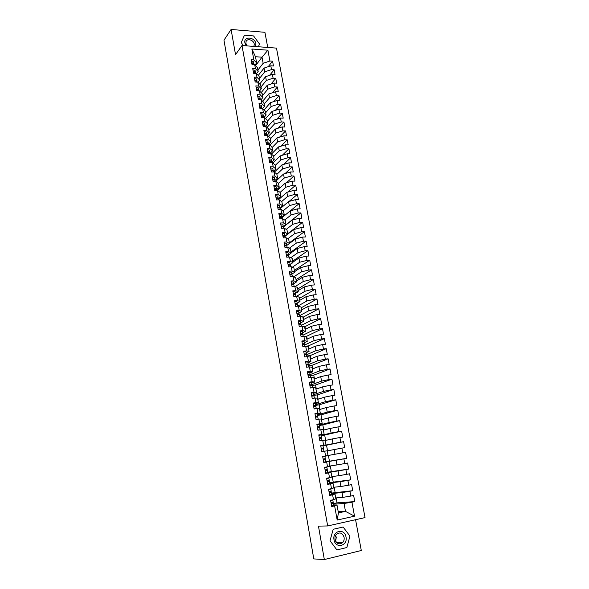 <?xml version="1.0" encoding="UTF-8"?>
<svg xmlns="http://www.w3.org/2000/svg" width="589" height="589" viewBox="0 0 589 589"><rect width="100%" height="100%" fill="white"/><g stroke="black" fill="none" stroke-linecap="round" stroke-linejoin="round"><path stroke-width="0.88" d="M267.737 47.459L264.917 32.307L231.094 29.45L223.975 40.192L313.797 558.909L324.333 559.55L361.3 550.501L355.572 519.704M365.025 517.591L276.477 48.114L241.998 45.515L327.668 525.955L365.025 517.591M270.115 145.027L269.747 145.019M271.86 153.685L270.859 153.67M273.62 162.38L271.706 162.365L274.246 159.84L273.524 155.857L270.815 153.633L271.544 157.653L274.246 159.84M275.402 171.119L273.635 171.119M277.205 179.895L275.608 179.91M279.039 188.723L277.618 188.738M280.894 197.587L279.672 197.609M282.779 206.496L281.77 206.518M284.693 215.449L283.913 215.471M286.401 224.637L285.996 224.461M288.087 233.892L287.638 233.516M289.781 243.205L289.295 242.616M291.481 252.563L290.959 251.761M293.189 261.972L292.63 260.956M294.912 271.433L294.309 270.204M296.642 280.938L295.995 279.495M298.38 290.502L297.695 288.838M300.132 300.118L299.403 298.225M301.892 309.785L301.119 307.664M303.659 319.503L303.225 317.125L302.842 317.154M305.433 329.273L304.962 326.659L304.057 326.748M307.222 339.095L306.7 336.253L304.682 336.459M309.019 348.975L308.459 345.89L304.977 346.273M310.823 358.907L310.219 355.587L306.729 355.984M312.641 368.898L311.993 365.327L308.496 365.754M314.467 378.941L313.775 375.127L310.278 375.576M316.308 389.042L315.564 384.978L311.971 385.456L311.92 384.676L309.762 384.882M318.156 399.195L317.368 394.88L313.819 395.381M320.011 409.407L319.179 404.842L315.66 405.357M321.881 419.677L320.998 414.855L317.478 415.392M323.759 429.999L322.831 424.919L319.304 425.479M320.902 438.15L320.821 437.693M325.643 440.388L324.672 435.043L321.138 435.632M322.838 448.862L322.72 448.185M327.543 450.828L326.527 445.218L322.986 445.829M337.18 520.043L334.618 505.885L336.989 504.972L338.432 512.901L337.18 520.043L354.534 516.192L351.935 502.211L354.784 501.607L353.643 495.482L350.794 496.078L349.903 491.27L352.752 490.689L351.611 484.607L348.769 485.174L347.885 480.396L350.72 479.836L349.594 473.784L346.752 474.336L345.876 469.588L348.71 469.043L347.584 463.028L344.749 463.558L343.873 458.838L346.707 458.316L325.202 461.909M324.775 459.582L324.635 458.779M324.222 456.512L328.39 455.452L329.435 461.209M326.696 470.199L326.586 469.61M348.71 469.043L327.756 472.209M331.312 471.531L330.296 465.973M328.625 480.874L328.559 480.506M350.72 479.836L329.641 482.612M333.197 481.912L332.225 476.56M352.752 490.689L331.533 493.081M335.097 492.352L334.162 487.206M346.707 458.316L345.588 452.337L342.761 452.845L341.885 448.148L344.712 447.655L343.608 441.706L340.781 442.192L339.912 437.524L342.732 437.045L341.627 431.133L338.808 431.597L337.946 426.959L340.766 426.502L339.669 420.62L336.856 421.069L335.995 416.452L338.808 416.018L337.718 410.172L334.905 410.599L334.051 406.005L336.864 405.593L335.774 399.776L332.969 400.181L332.122 395.624L334.927 395.219L333.845 389.439L331.047 389.83L330.201 385.294L333.006 384.911L331.931 379.169L329.133 379.537L328.294 375.024L331.092 374.663L330.024 368.95L327.226 369.296L326.394 364.812L329.185 364.473L328.125 358.789L325.334 359.121L324.51 354.659L327.293 354.335L326.24 348.681L323.457 348.997L322.632 344.558L325.415 344.256L324.362 338.638L321.587 338.925L320.762 334.515L323.538 334.228L322.5 328.64L319.724 328.92L318.907 324.532L321.682 324.267L320.644 318.708L317.869 318.966L317.059 314.6L319.827 314.349L318.796 308.82L316.028 309.063L315.225 304.727L317.986 304.491L316.963 298.998L314.202 299.219L313.4 294.905L316.16 294.691L315.137 289.221L312.384 289.427L311.581 285.135L314.342 284.936L313.326 279.503L310.572 279.687L309.777 275.416L312.531 275.24L311.522 269.836L308.769 270.005L307.981 265.757L310.727 265.595L309.726 260.22L306.979 260.367L306.192 256.149L308.938 256.001L307.937 250.656L305.198 250.789L304.417 246.592L307.156 246.467L306.162 241.144L303.431 241.262L302.65 237.087L305.382 236.977L304.395 231.683L301.664 231.786L300.898 227.634L303.622 227.538L302.643 222.274L299.911 222.362L299.146 218.232L301.87 218.151L300.891 212.916L298.174 212.99L297.408 208.881L300.125 208.815L299.153 203.61L296.436 203.669L295.678 199.583L298.395 199.531L297.43 194.355L294.714 194.392L293.963 190.328L296.672 190.299L295.707 185.145L292.998 185.167L292.247 181.125L294.956 181.11L293.999 175.986L291.297 175.993L290.546 171.973L293.248 171.973L292.299 166.871L289.597 166.864L288.853 162.866L291.555 162.881L290.605 157.808L287.911 157.786L287.167 153.81L289.862 153.839L288.927 148.796L286.232 148.759L285.496 144.798L288.183 144.842L287.248 139.829L284.561 139.777L283.832 135.838L286.512 135.897L285.584 130.905L282.904 130.839L282.175 126.922L284.855 126.996L283.927 122.033L281.248 121.952L280.526 118.058L283.199 118.146L282.278 113.206L279.606 113.11L278.884 109.23L281.557 109.333L280.636 104.422L277.971 104.312L277.25 100.454L279.922 100.572L279.009 95.683L276.344 95.565L275.63 91.729L278.295 91.855L277.39 86.995L274.724 86.855L274.018 83.042L276.675 83.182L275.77 78.352L273.112 78.197L272.405 74.398L275.063 74.56L274.165 69.745L271.514 69.583L270.807 65.806L273.465 65.975L272.567 61.19L268.194 66.69M271.544 157.653L268.783 157.631L269.71 162.77L272.471 162.785L273.208 166.82L270.439 166.812L271.374 171.981L274.135 171.981L274.872 176.045L272.103 176.052L273.038 181.243L275.814 181.228L276.55 185.307L273.782 185.336L274.717 190.556L277.5 190.519L278.244 194.628L275.461 194.672L276.41 199.921L279.186 199.87L279.937 204L277.154 204.052L278.104 209.331L280.894 209.264L281.645 213.417L278.855 213.49L279.812 218.799L282.602 218.718L283.361 222.892L280.563 222.981L281.527 228.311L284.325 228.215L285.083 232.412L282.286 232.515L283.257 237.882L286.055 237.765L286.821 241.991L284.016 242.108L284.988 247.505L287.793 247.373L288.558 251.613L285.753 251.753L286.733 257.179L289.545 257.032L290.318 261.295L287.506 261.45L288.485 266.905L291.305 266.743L292.078 271.028L289.265 271.205L290.252 276.69L293.072 276.506L293.852 280.82L291.032 281.012L292.026 286.526L294.846 286.328L295.634 290.664L292.807 290.87L293.808 296.414L296.635 296.201L297.423 300.559L294.596 300.788L295.604 306.361L298.432 306.125L299.227 310.513L296.392 310.756L297.408 316.367L300.243 316.109L301.045 320.519L298.203 320.784L299.219 326.424L302.061 326.151L302.864 330.591L300.022 330.871L301.045 336.54L303.887 336.245L304.697 340.707L301.848 341.009L302.879 346.715L305.728 346.406L306.545 350.889L303.688 351.206L304.719 356.941L307.576 356.61L308.393 361.123L305.536 361.462L306.574 367.234L309.439 366.881L310.263 371.416L307.399 371.777L308.445 377.578L311.309 377.21L312.133 381.775L309.269 382.151L310.322 387.982L313.193 387.599L314.018 392.186L311.147 392.583L312.207 398.451L315.086 398.039L315.918 402.655L313.039 403.075L314.106 408.98L316.985 408.545L317.824 413.191L314.946 413.625L316.013 419.567L318.899 419.118L319.746 423.786L316.86 424.242L317.935 430.213L320.821 429.742L321.675 434.439L318.782 434.918L319.864 440.918L322.757 440.432L323.611 445.151L320.718 445.652L321.808 451.697L324.708 451.181L325.57 455.93L322.662 456.453L323.759 462.527L326.667 461.997L327.528 466.775L324.62 467.313L325.724 473.423L328.633 472.871L329.509 477.679L326.593 478.239L327.705 484.386L330.62 483.812L331.489 488.649L328.574 489.231L329.693 495.415L332.608 494.819L333.492 499.678L330.569 500.289L331.688 506.511L334.618 505.885M255.545 65.644L262.031 57.177L255.501 56.728L251.864 49.005L253.844 59.931L251.135 59.747L252.011 64.599L254.72 64.768L255.412 68.582L252.696 68.412L253.572 73.286L256.296 73.448L256.988 77.284L254.264 77.13L255.147 82.026L257.872 82.173L258.571 86.023L255.847 85.884L256.738 90.809L259.462 90.942L260.161 94.814L257.437 94.689L258.328 99.637L261.06 99.755L261.759 103.649L259.027 103.539L259.926 108.516L262.665 108.619L263.371 112.528L260.632 112.433L261.538 117.439L264.277 117.528L264.991 121.459L262.245 121.378L263.15 126.407L265.897 126.48L266.611 130.434L263.865 130.368L264.778 135.426L267.531 135.485L268.245 139.46L265.499 139.409L266.412 144.489L269.166 144.533L269.895 148.531L267.134 148.494L268.054 153.604L270.815 153.633M251.864 49.005L267.907 50.19L269.917 61.013L272.567 61.19M258.24 75.451L264.041 68.096L264.733 71.865L259.454 78.484M270.807 65.806L264.041 68.096M271.514 69.583L264.733 71.865M255.501 56.728L256.62 62.883L254.971 65.04M253.844 59.931L256.62 62.883M259.697 84.013L265.617 76.673L266.309 80.465L261.001 86.981M272.405 74.398L265.617 76.673M273.112 78.197L266.309 80.465M254.72 64.768L257.496 67.683L258.181 71.468L256.48 73.647M255.412 68.582L258.181 71.468M261.155 92.613L267.2 85.302L267.899 89.108L262.554 95.514M274.018 83.042L267.2 85.302M274.724 86.855L267.899 89.108M256.296 73.448L259.057 76.298L259.749 80.104L257.997 82.298M256.988 77.284L259.749 80.104M262.62 101.264L268.79 93.968L269.497 97.796L264.108 104.091M275.63 91.729L268.79 93.968M276.344 95.565L269.497 97.796M257.872 82.173L260.632 84.956L261.325 88.777L259.513 90.993M258.571 86.023L261.325 88.777M264.086 109.959L270.395 102.677L271.102 106.528L265.676 112.713M277.25 100.454L270.395 102.677M277.971 104.312L271.102 106.528M259.462 90.942L262.215 93.658L262.915 97.502L261.023 99.755M260.161 94.814L262.915 97.502M265.551 118.698L272 111.439L272.714 115.304L267.251 121.378M278.884 109.23L272 111.439M279.606 113.11L272.714 115.304M261.06 99.755L263.806 102.405L264.505 106.263L262.488 108.612M261.759 103.649L264.505 106.263M267.016 127.482L273.62 120.237L274.334 124.132L268.834 130.088M280.526 118.058L273.62 120.237M281.248 121.952L274.334 124.132M262.665 108.619L265.403 111.196L266.11 115.076L263.96 117.513M263.371 112.528L266.11 115.076M268.488 136.317L275.247 129.087L275.961 132.996L270.432 138.849M282.175 126.922L275.247 129.087M282.904 130.839L275.961 132.996M264.277 117.528L267.008 120.031L267.715 123.94L265.425 126.466M264.991 121.459L267.715 123.94M269.953 145.196L276.882 137.988L277.603 141.912L272.03 147.648M283.832 135.838L276.882 137.988M284.561 139.777L277.603 141.912M265.897 126.48L268.621 128.917L269.335 132.842L266.898 135.47M266.611 130.434L269.335 132.842M271.419 154.127L278.523 146.926L279.252 150.88L273.635 156.497M285.496 144.798L278.523 146.926M286.232 148.759L279.252 150.88M267.531 135.485L270.248 137.848L270.962 141.794L268.459 144.423M268.245 139.46L270.962 141.794M272.884 163.109L280.173 155.916L280.901 159.891L275.254 165.391M287.167 153.81L280.173 155.916M287.911 157.786L280.901 159.891M269.166 144.533L271.882 146.83L272.604 150.799L270.079 153.368M269.895 148.531L272.604 150.799M274.341 172.135L281.837 164.957L282.565 168.947L276.882 174.329M288.853 162.866L281.837 164.957M289.597 166.864L282.565 168.947M276.55 185.307L279.23 187.28L278.494 183.223L275.814 181.228L283.508 174.042L284.244 178.055L278.516 183.312M290.546 171.973L283.508 174.042M291.297 175.993L284.244 178.055M272.471 162.785L275.173 164.935L275.902 168.94L273.34 171.406M273.208 166.82L275.902 168.94M277.036 190.527L285.186 183.179L285.923 187.214L280.099 192.397M292.247 181.125L285.186 183.179M292.998 185.167L285.923 187.214M274.135 171.981L276.83 174.057L277.559 178.084L274.982 180.492M274.872 176.045L277.559 178.084M278.457 199.715L286.872 192.36L287.616 196.417L281.645 201.571M293.963 190.328L286.872 192.36M294.714 194.392L287.616 196.417M279.23 187.28L276.639 189.629M280.099 208.771L288.566 201.593L289.317 205.671L283.184 210.788M295.678 199.583L288.566 201.593M296.436 203.669L289.317 205.671M277.5 190.519L280.173 192.448L280.916 196.52L278.295 198.817M278.244 194.628L280.916 196.52M281.741 217.871L290.274 210.869L291.025 214.97L284.723 220.065M297.408 208.881L290.274 210.869M298.174 212.99L291.025 214.97M279.186 199.87L281.859 201.718L282.602 205.811L279.966 208.05L277.831 207.829M279.937 204L282.602 205.811M283.397 227.015L291.989 220.205L292.74 224.321L286.254 229.393M299.146 218.232L291.989 220.205M299.911 222.362L292.74 224.321M280.894 209.264L283.552 211.039L284.303 215.154L281.63 217.348M281.645 213.417L284.303 215.154M285.047 236.226L293.712 229.585L294.471 233.73L287.785 238.773M300.898 227.634L293.712 229.585M301.664 231.786L294.471 233.73M282.602 218.718L285.253 220.404L286.011 224.542L283.316 226.684M283.361 222.892L286.011 224.542M289.442 243.448L295.442 239.016L296.208 243.183L289.302 248.205M302.65 237.087L295.442 239.016M303.431 241.262L296.208 243.183M284.325 228.215L286.968 229.828L287.726 233.988L285.017 236.064M285.083 232.412L287.726 233.988M291.143 252.799L297.187 248.499L297.953 252.688L290.811 257.695M304.417 246.592L297.187 248.499M305.198 250.789L297.953 252.688M286.055 237.765L288.691 239.296L289.449 243.485L286.733 245.495M286.821 241.991L289.449 243.485M292.851 262.201L298.94 258.034L299.713 262.245L292.306 267.237M306.192 256.149L298.94 258.034M306.979 260.367L299.713 262.245M287.793 247.373L290.421 248.823L291.187 253.027L288.448 254.978M288.558 251.613L291.187 253.027M294.574 271.654L300.699 267.62L301.48 271.853L293.778 276.83M307.981 265.757L300.699 267.62M308.769 270.005L301.48 271.853M289.545 257.032L292.166 258.394L292.932 262.628L290.178 264.513L288.036 264.387M290.318 261.295L292.932 262.628M296.304 281.159L302.466 277.257L303.254 281.513L295.236 286.49M309.777 275.416L302.466 277.257M310.572 279.687L303.254 281.513M291.305 266.743L293.911 268.024L294.684 272.28L291.916 274.099M292.078 271.028L294.684 272.28M298.034 290.708L304.248 286.946L305.036 291.231L296.657 296.208M311.581 285.135L304.248 286.946M312.384 289.427L305.036 291.231M293.072 276.506L295.671 277.706L296.451 281.984L293.661 283.736M293.852 280.82L296.451 281.984M299.786 300.316L306.037 296.694L306.832 301.001L297.717 306.17M313.4 294.905L306.037 296.694M314.202 299.219L306.832 301.001M294.846 286.328L297.445 287.439L298.225 291.739L295.413 293.432M294.11 294.22L293.609 294.522M295.634 290.664L298.225 291.739M301.539 309.976L307.841 306.494L308.636 310.823L299.462 315.785M315.225 304.727L307.841 306.494M316.028 309.063L308.636 310.823M296.635 296.201L299.219 297.224L300.007 301.553L297.18 303.18M295.869 303.939L295.229 304.299M297.423 300.559L300.007 301.553M303.306 319.687L309.652 316.345L310.447 320.696L301.207 325.459M317.059 314.6L309.652 316.345M317.869 318.966L310.447 320.696M298.432 306.125L301.008 307.068L301.804 311.419L298.954 312.98M297.504 313.775L296.989 314.055M299.227 310.513L301.804 311.419M305.08 329.45L311.471 326.254L312.273 330.628L302.967 335.178M318.907 324.532L311.471 326.254M319.724 328.92L312.273 330.628M300.243 316.109L302.812 316.963L303.607 321.336L300.736 322.838M301.045 320.519L303.607 321.336M306.862 339.264L313.304 336.216L314.106 340.619L304.734 344.955M320.762 334.515L313.304 336.216M321.587 338.925L314.106 340.619M302.061 326.151L304.616 326.917L305.419 331.312L302.525 332.741M302.864 330.591L305.419 331.312M308.658 349.137L315.144 346.229L315.954 350.654L306.516 354.777M322.632 344.558L315.144 346.229M323.457 348.997L315.954 350.654M303.887 336.245L306.435 336.923L307.244 341.34L304.329 342.71M304.697 340.707L307.244 341.34M310.462 359.062L316.992 356.308L317.81 360.755L308.253 364.679M324.51 354.659L316.992 356.308M325.334 359.121L317.81 360.755M305.728 346.406L308.268 346.987L309.078 351.434L306.14 352.73M306.545 350.889L309.078 351.434M312.28 369.038L318.855 366.432L319.68 370.908L310.072 374.604M326.394 364.812L318.855 366.432M327.226 369.296L319.68 370.908M307.576 356.61L310.108 357.103L310.918 361.572L307.966 362.802M308.393 361.123L310.918 361.572M314.099 379.073L320.725 376.621L321.55 381.12L311.905 384.588M328.294 375.024L320.725 376.621M329.133 379.537L321.55 381.12M309.439 366.881L311.956 367.278L312.774 371.777L309.799 372.933M310.263 371.416L312.774 371.777M315.932 389.167L322.61 386.863L323.442 391.39L313.723 394.63M330.201 385.294L322.61 386.863M331.047 389.83L323.442 391.39M311.309 377.21L313.819 377.512L314.636 382.033L311.64 383.122M312.133 381.775L314.636 382.033M317.78 399.313L324.502 397.17L325.334 401.72L315.549 404.731M332.122 395.624L324.502 397.17M332.969 400.181L325.334 401.72M313.193 387.599L315.689 387.805L316.514 392.355L313.495 393.371M314.018 392.186L316.514 392.355M319.636 409.517L326.402 407.529L327.248 412.109L317.39 414.892M334.051 406.005L326.402 407.529M334.905 410.599L327.248 412.109M315.086 398.039L317.567 398.157L318.399 402.729L315.358 403.671M315.918 402.655L318.399 402.729M321.498 419.773L328.316 417.947L329.163 422.549L319.238 425.103M335.995 416.452L328.316 417.947M336.856 421.069L329.163 422.549M316.985 408.545L319.459 408.56L320.298 413.161L317.235 414.03M317.824 413.191L320.298 413.161M323.376 430.095L330.245 428.424L331.092 433.055L321.093 435.374M337.946 426.959L330.245 428.424M338.808 431.597L331.092 433.055M318.899 419.118L321.366 419.029L322.205 423.653L319.12 424.455M319.746 423.786L322.205 423.653M325.261 440.469L332.181 438.967L333.035 443.62L322.963 445.696M339.912 437.524L332.181 438.967M340.781 442.192L333.035 443.62M320.821 429.742L323.28 429.558L324.127 434.211L320.747 434.999M321.675 434.439L324.127 434.211M327.16 450.902L334.125 449.562L334.986 454.244L324.171 456.21M341.885 448.148L334.125 449.562M342.761 452.845L334.986 454.244M322.757 440.432L325.202 440.145L326.056 444.828L320.762 445.917M323.611 445.151L326.056 444.828M324.539 462.262L336.083 460.223L336.952 464.935L329.906 466.032M343.873 458.838L336.083 460.223M344.749 463.558L336.952 464.935M324.708 451.181L327.138 450.799L327.992 455.503L322.669 456.468M325.57 455.93L327.992 455.503M327.793 472.4L338.057 470.942L338.925 475.676L331.835 476.611M345.876 469.588L338.057 470.942M346.752 474.336L338.925 475.676M326.667 461.997L323.736 462.402M329.089 461.504L329.943 466.238L327.528 466.775M329.7 482.936L340.037 481.728L340.913 486.492L333.764 487.25M347.885 480.396L340.037 481.728M348.769 485.174L340.913 486.492M328.633 472.871L331.047 472.275L325.813 473.019M331.047 472.275L331.909 477.038L329.509 477.679M331.614 493.53L342.032 492.573L342.908 497.359L335.708 497.948M349.903 491.27L342.032 492.573M350.794 496.078L342.908 497.359M330.62 483.812L333.013 483.113L329.796 483.488L329.391 481.213L327.212 481.669M333.013 483.113L333.882 487.898L331.489 488.649M354.784 501.607L337.011 502.851L333.44 503.602M337.011 502.851L336.113 497.919M333.543 504.184L344.035 503.477L345.485 511.37L338.219 511.731M351.935 502.211L344.035 503.477M354.534 516.192L345.485 511.37L338.432 512.901M332.608 494.819L334.994 494.009L331.754 494.304M334.994 494.009L335.87 498.824L333.492 499.678M327.668 525.955L318.458 526.124L324.333 559.55M231.094 29.45L235.534 54.659L241.998 45.515M333.197 529.275L330.024 540.746L336.901 549.92L346.869 547.52L349.925 536.093L343.129 527.022L333.197 529.275L343.129 527.022L349.925 536.093L346.869 547.52L336.901 549.92L330.024 540.746L333.197 529.275M241.232 42.614L243.448 45.625L241.232 42.614L244.442 35.193L241.232 42.614M253.579 35.936L244.442 35.193L253.579 35.936L259.528 44.028L253.579 35.936M258.387 46.752L259.528 44.028L258.387 46.752M257.923 70.039L263.158 63.31L262.031 57.177L267.907 50.19M336.989 504.972L333.727 505.185M325.997 470.302L325.894 469.742M324.083 459.7L323.935 458.905M322.146 448.987L322.028 448.325M320.21 438.268L320.136 437.848M269.917 61.013L263.158 63.31M345.588 452.337L328.39 455.452M324.51 462.1L325.209 461.982M343.608 441.706L326.527 445.218M341.627 431.133L324.672 435.043M339.669 420.62L322.831 424.919M337.718 410.172L320.998 414.855M335.774 399.776L319.179 404.842M333.845 389.439L317.368 394.88M331.931 379.169L315.564 384.978M330.024 368.95L313.775 375.127M328.125 358.789L311.993 365.327M326.24 348.681L310.219 355.587M324.362 338.638L308.459 345.89M322.5 328.64L306.7 336.253M320.644 318.708L304.962 326.659M318.796 308.82L303.225 317.125M316.963 298.998L301.494 307.635M315.137 289.221L299.779 298.196M313.326 279.503L298.071 288.809M311.522 269.836L296.377 279.466M309.726 260.22L294.684 270.182M307.937 250.656L293.005 260.934M306.162 241.144L291.334 251.746M304.395 231.683L289.67 242.602M302.643 222.274L288.014 233.502M300.891 212.916L286.364 224.453M299.153 203.61L290.325 210.855M297.43 194.355L289.044 201.453M295.707 185.145L287.734 192.11M293.999 175.986L286.409 182.818M292.299 166.871L285.061 173.586M290.605 157.808L283.699 164.397M288.927 148.796L282.33 155.268M287.248 139.829L280.938 146.19M285.584 130.905L279.547 137.163M283.927 122.033L278.141 128.181M282.278 113.206L276.734 119.258M280.636 104.422L275.313 110.379M279.009 95.683L273.9 101.544M277.39 86.995L272.471 92.76M275.77 78.352L271.05 84.021M274.165 69.745L269.622 75.333M331.688 502.675L331.975 503.418L331.165 503.61M331.6 506.01L333.779 505.487L333.359 503.168L331.18 503.683M330.591 500.407L331.364 500.12M330.606 500.473L332.778 499.965L333.197 502.284L331.025 502.8M331.732 502.697L331.872 503.462L331.732 502.697M332.888 502.41L333.359 503.168M329.052 491.881L329.781 491.867L329.987 492.404L329.177 492.588M329.604 494.959L331.784 494.465L331.364 492.161L329.192 492.647M328.603 489.4L329.354 489.076M328.618 489.459L330.79 488.98L331.209 491.278L329.03 491.763L331.136 491.624L331.364 492.161M329.781 491.867L329.884 492.441L329.781 491.867M327.116 481.147L328.014 481.463L327.204 481.633M327.624 483.974L329.803 483.51M326.637 478.467L327.337 478.099M326.637 478.504L328.817 478.054L329.229 480.344L327.057 480.793M327.109 481.08L329.391 481.213M327.837 481.095L327.904 481.493L327.837 481.095M325.194 470.471L326.048 470.582L325.238 470.736M325.658 473.048L327.83 472.614L327.418 470.331L325.246 470.758M325.091 469.889L327.263 469.462L326.851 467.187L324.635 467.386M325.187 470.434L327.418 470.331M326.851 467.187L324.627 467.357M324.097 459.759L325.459 459.516L324.097 459.759M323.7 462.188L325.872 461.783L325.459 459.516M322.72 456.777L324.9 456.387L325.305 458.654L323.133 459.045M334.022 539.811C335.413 549.117 347.996 546.084 346.008 537.006C344.646 527.818 332.108 530.652 334.022 539.811M335.031 539.458C336.621 543.868 339.146 544.928 342.614 542.631C343.917 541.203 344.41 539.436 344.094 537.345C342.481 532.905 339.934 531.874 336.459 534.252C335.2 535.666 334.729 537.404 335.031 539.458M335.656 541.291L336.267 537.278L335.62 535.43M255.611 46.546L255.921 43.748C254.941 36.864 243.412 35.914 244.899 42.901L246.261 45.839M253.918 46.413L254.271 44.087C253.719 39.934 247.012 37.968 246.025 41.694L245.93 43.446L247.159 45.905M323.921 451.012L321.771 451.505L323.921 451.012L323.516 448.759L321.344 449.127M321.226 448.45L323.361 447.898L322.956 445.652L320.784 446.013M321.226 448.479L323.361 447.898M319.82 440.682L320.563 440.8M319.812 440.653L321.903 440.572M321.984 440.307L321.579 438.061L319.407 438.407M319.334 437.958L320.07 437.458L319.26 437.583M319.341 438.01L321.425 437.215L319.26 437.553M318.855 435.308L321.02 434.976L321.425 437.215M317.898 430.022L318.693 430.088M317.891 429.977L320.033 429.867M320.063 429.661L319.658 427.43L317.486 427.747M317.449 427.526L318.148 426.826L317.346 426.944M317.464 427.607L319.459 427.077L319.503 426.583L317.338 426.892M316.934 424.669L319.105 424.36L319.503 426.583M318.126 427.312L318.038 426.834L318.126 427.312M315.991 419.427L316.794 419.442M315.976 419.368L318.141 419.235M318.148 419.074L317.743 416.865L315.579 417.145M315.667 417.13L316.241 416.261L315.439 416.371M316.934 416.924L317.581 416.666L317.596 416.018L315.424 416.298M315.027 414.082L317.191 413.809L317.596 416.018M316.249 416.909L316.131 416.261L316.249 416.909M314.092 408.899L314.894 408.862M314.077 408.818L316.241 408.656M316.241 408.552L315.844 406.351L313.679 406.609M314.364 406.491L314.342 405.755L313.539 405.85M315.704 406.322L315.689 405.512L313.525 405.769M313.127 403.561L315.292 403.31L315.689 405.512M312.199 398.422L313.002 398.341M312.185 398.326L314.349 398.149M314.349 398.09L313.952 395.896L311.787 396.132M312.509 396.007L312.457 395.307L311.655 395.396M313.841 395.867L313.804 395.064L311.64 395.293M311.242 393.099L313.407 392.878L313.804 395.064M310.3 387.893L312.464 387.695M312.464 387.687L312.074 385.508L309.91 385.714M310.639 385.589L310.58 384.919L309.777 385M309.365 382.703L311.529 382.504L311.92 384.676M308.43 377.52L310.55 377.306M310.587 377.306L310.204 375.171L308.04 375.355M308.776 375.23L308.717 374.589L307.914 374.663M310.116 375.134L310.057 374.354L307.892 374.523M307.502 372.358L309.667 372.189L310.057 374.354M306.574 367.212L308.54 366.991M308.717 366.969L308.341 364.9L306.184 365.047M306.928 364.93L306.862 364.319L306.066 364.377M308.268 364.849L308.194 364.083L306.037 364.23M305.647 362.073L307.804 361.933L308.194 364.083M304.896 356.927L306.427 356.75M306.862 356.698L306.494 354.681L304.336 354.806M305.087 354.688L305.021 354.107L304.218 354.158M306.427 354.63L306.346 353.871L304.189 353.989M303.806 351.847L305.963 351.729L306.346 353.871M305.014 346.479L304.66 344.521L302.503 344.624M303.254 344.506L303.188 343.954L302.385 343.991M304.594 344.469L304.513 343.711L302.356 343.814M301.973 341.679L304.13 341.591L304.513 343.711M303.173 336.319L302.827 334.419L300.677 334.493M301.428 334.375L301.362 333.853L300.567 333.889M302.768 334.361L302.687 333.617L300.53 333.691M300.147 331.57L302.304 331.504L302.687 333.617M301.141 333.816L300.611 334.14M301.347 326.218L301.016 324.377L298.859 324.421M299.617 324.311L299.551 323.81L298.756 323.832M300.957 324.311L300.869 323.575L298.711 323.619M298.336 321.513L300.486 321.476L300.869 323.575M299.433 323.766L299.536 324.318L299.433 323.766L298.829 324.281M299.529 316.175L299.205 314.386L297.055 314.408M297.813 314.298L297.747 313.827L296.952 313.841M299.153 314.32L299.065 313.591L296.908 313.613M296.532 311.515L298.682 311.5L299.065 313.591M297.644 313.782L297.261 314.371M297.725 306.184L297.408 304.454L295.258 304.454M296.017 304.336L295.155 303.902M297.357 304.38L297.268 303.659L295.111 303.659M294.736 301.575L296.885 301.583L297.268 303.659M295.855 303.843L295.818 304.358M295.928 296.252L295.619 294.574L293.469 294.544M294.228 294.434L293.374 294.014M295.568 294.5L295.479 293.786L293.329 293.756M292.954 291.688L295.104 291.717L295.479 293.786M294.073 293.963L294.139 294.434M294.139 286.379L293.845 284.745L291.695 284.701M292.453 284.59L291.607 284.185M293.793 284.671L293.705 283.964L291.555 283.913M291.18 281.851L293.329 281.91L293.705 283.964M292.306 284.141L292.372 284.597M292.358 276.55L292.078 274.975L289.928 274.901M290.686 274.791L289.84 274.415M292.026 274.901L291.938 274.194L289.788 274.121M289.42 272.074L291.562 272.155L291.938 274.194M290.546 274.371L290.613 274.805M290.591 266.78L290.318 265.264L288.176 265.16M288.934 265.057L288.087 264.689M287.668 262.348L289.81 262.451L290.274 265.183M288.801 264.66L288.86 265.065M288.838 257.069L288.573 255.597L286.423 255.479M287.182 255.368L286.342 255.022M288.529 255.516L288.433 254.823L286.283 254.706M285.923 252.674L288.065 252.806L288.433 254.823M287.057 254.993L287.115 255.376M287.086 247.409L286.828 245.988L284.686 245.841M285.444 245.738L284.612 245.407M286.791 245.9L286.696 245.215L284.553 245.076M284.185 243.058L286.328 243.205L286.696 245.215M285.348 237.794L285.098 236.425L282.963 236.263M283.721 236.16L282.889 235.843M285.061 236.344L284.966 235.666L282.823 235.497M282.462 233.494L284.605 233.664L284.966 235.666M283.618 228.237L283.383 226.92L281.24 226.728M281.998 226.632L281.174 226.331M283.338 226.831L283.243 226.161L281.108 225.97M280.747 223.975L282.882 224.173L283.243 226.161M281.903 218.733L281.675 217.466L279.532 217.253M280.29 217.157L279.466 216.87M281.63 217.378L281.535 216.708L279.4 216.502M279.039 214.514L281.174 214.735L281.535 216.708M278.59 207.733L277.772 207.468M279.93 207.969L279.834 207.313L277.699 207.078M277.345 205.105L279.481 205.34L279.834 207.313M278.487 199.885L278.28 198.707L276.145 198.456M276.896 198.353L276.079 198.11M278.236 198.618L278.141 197.963L276.013 197.705M275.652 195.747L277.787 196.004L278.141 197.963M276.801 190.527L276.594 189.408L274.459 189.128M275.218 189.032L274.4 188.797M276.558 189.312L276.462 188.664L274.327 188.384M273.973 186.433L276.108 186.713L276.462 188.664M275.115 181.228L274.923 180.153L272.788 179.851M273.539 179.763L272.736 179.542M274.886 180.057L274.791 179.417L272.655 179.115M272.309 177.171L274.437 177.48L274.791 179.417M273.443 171.981L273.252 170.95L271.124 170.626M271.875 170.538L271.073 170.331M273.222 170.854L273.119 170.214L270.992 169.89M270.646 167.961L272.773 168.285L273.119 170.214M271.779 162.778L271.603 161.791L269.475 161.452M270.218 161.364L269.423 161.172M271.566 161.695L271.47 161.062L269.342 160.723M268.996 158.802L271.124 159.148L271.47 161.062M270.123 153.626L269.953 152.691L267.826 152.33M268.577 152.234L267.781 152.065M269.917 152.588L269.821 151.962L267.693 151.601M267.354 149.687L269.475 150.055L269.821 151.962M268.474 144.526L268.312 143.628L266.191 143.252M266.935 143.164L266.147 143.002M268.275 143.532L268.179 142.906L266.059 142.523M265.72 140.624L267.84 141.014L268.179 142.906M266.839 135.47L266.684 134.623L264.564 134.218M265.308 134.13L264.52 133.99M266.648 134.52L266.552 133.902L264.432 133.497M264.093 131.612L266.213 132.017L266.552 133.902M265.205 126.458L265.065 125.656L262.944 125.236M263.688 125.155L262.908 125.023M265.028 125.553L264.932 124.942L262.812 124.522M262.473 122.645L264.594 123.064L264.932 124.942M263.585 117.505L263.452 116.74L261.332 116.305M262.068 116.217L261.295 116.107M263.416 116.637L263.32 116.033L261.199 115.591M260.868 113.721L262.981 114.163L263.32 116.033M261.972 108.59L261.847 107.875L259.727 107.412M260.426 107.301L259.697 107.235M261.81 107.772L261.715 107.169L259.602 106.705M259.263 104.842L261.383 105.313L261.715 107.169M260.367 99.725L260.25 99.055L258.137 98.577M258.851 98.496L258.107 98.407M260.213 98.945L260.124 98.348L258.004 97.87M257.673 96.014L259.786 96.5L260.124 98.348M258.777 90.905L258.659 90.279L256.546 89.778M257.246 89.697L256.524 89.631M258.63 90.169L257.378 89.005L256.421 89.079M256.09 87.238L258.203 87.739L258.534 89.58M257.187 82.136L255.928 80.958L254.971 81.032M255.648 80.951L254.949 80.899M257.047 81.437L256.959 80.848L255.795 80.259L254.846 80.332M254.514 78.499L256.627 79.022L256.959 80.848M255.611 73.411L254.352 72.256L253.403 72.329M254.05 72.248L253.38 72.204M255.479 72.756L254.227 71.564L253.277 71.63M252.946 69.811L255.059 70.349L255.383 72.167M254.036 64.724L252.791 63.597L251.842 63.671M252.467 63.597L251.82 63.568M253.918 64.113L252.666 62.913L251.717 62.979M251.393 61.168L253.498 61.727L253.822 63.531M312.479 396.014L312.347 395.3L312.479 396.014M310.594 385.596L310.469 384.904L310.594 385.596M308.724 375.237L308.607 374.567L308.724 375.237M306.869 364.937L306.751 364.296L306.869 364.937M305.021 354.696L304.911 354.077L305.021 354.696M303.18 344.513L303.07 343.917L303.18 344.513M301.354 334.39L301.251 333.816L301.354 334.39M297.725 314.305L297.659 313.93L297.725 314.305M280.187 209.286L279.966 208.064M336.533 542.506L342.614 542.631M253.778 46.406L254.168 45.876"/></g></svg>
